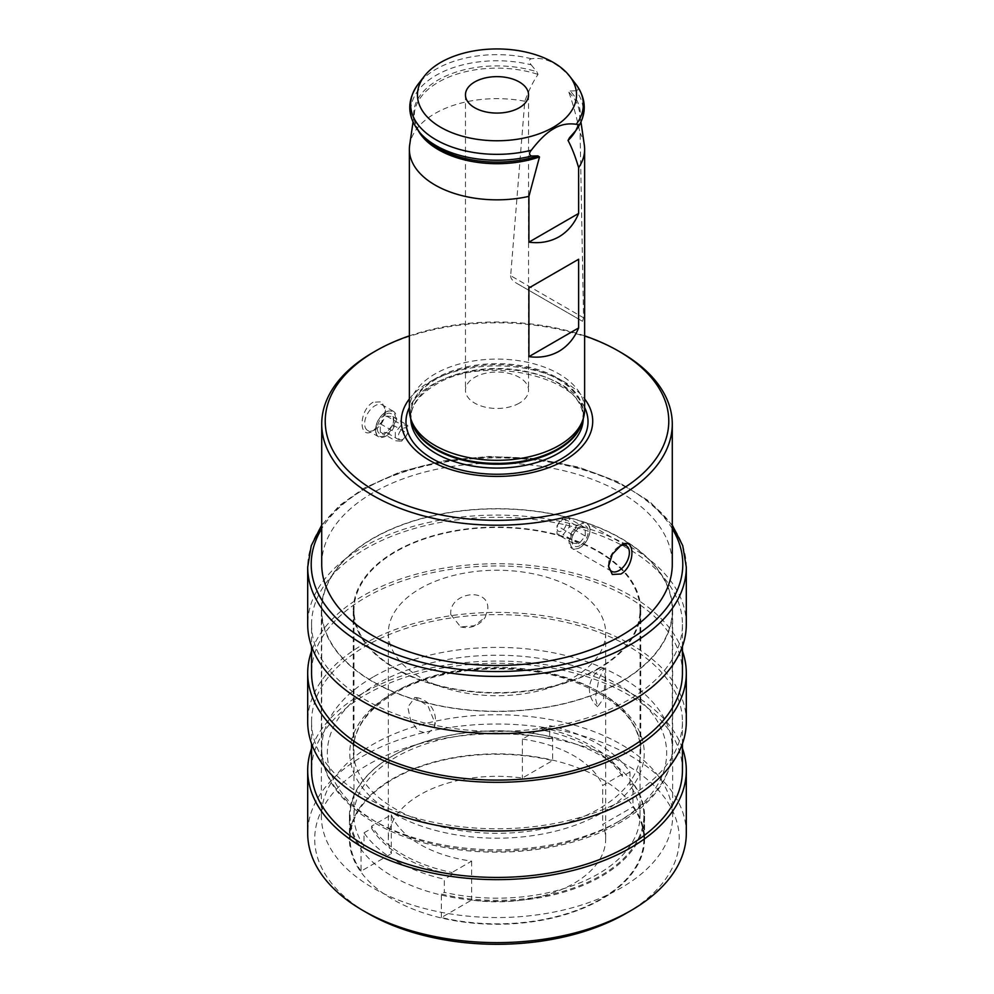 <?xml version="1.0" encoding="UTF-8"?>
<svg xmlns="http://www.w3.org/2000/svg" width="994" height="994" viewBox="0 0 994 994"><rect width="100%" height="100%" fill="white"/><g stroke="black" fill="none" stroke-linecap="round" stroke-linejoin="round"><path stroke-width="0.75" stroke-dasharray="4.97 3.73" d="M420.636 133.507A86.143 49.737 180 0 1 433.906 76.637A86.143 49.737 180 0 1 531.181 64.846C528.733 61.367 528.82 59.342 531.43 58.783C546.675 56.385 561.598 64.995 576.197 84.627C578.682 88.131 578.632 90.168 576.073 90.765A86.143 49.737 180 0 1 575.861 130.512M571.14 135.967A83.322 48.11 0 0 0 570.158 90.988L568.879 92.231C572.979 103.836 576.719 117.491 580.111 133.196L583.565 317.782L510.667 275.698L524.795 101.251C528.994 89.945 533.405 80.999 538.04 74.426L536.884 71.779A83.322 48.11 0 0 0 438.615 79.694A83.322 48.11 0 0 0 423.133 136.277C417.194 129.58 414.225 122.672 414.249 115.577L414.523 111.9A82.775 47.787 180 0 1 538.04 74.426M570.158 90.988L576.073 90.765M531.181 64.846L536.884 71.779M510.667 275.698C510.494 278.196 512.32 280.631 516.159 282.992L582.521 321.298L583.565 317.782M584.323 144.975A87.634 50.595 0 0 0 580.111 133.196M584.634 409.714A87.634 50.595 0 0 0 530.535 362.959A87.634 50.595 0 0 0 435.024 373.93A87.634 50.595 180 0 0 409.366 409.714M524.795 101.251A87.634 50.595 0 0 0 435.024 113.465A87.634 50.595 180 0 0 409.677 144.975M409.366 398.929A95.722 55.266 180 0 1 429.309 382.081A95.722 55.266 0 0 1 584.634 398.929M584.634 335.86A171.776 99.176 0 0 0 409.366 335.86M620.939 352.46A175.279 101.202 0 0 0 373.061 352.46M620.939 681.623A175.279 101.202 180 0 1 429.917 703.566A175.279 101.202 180 0 1 321.721 610.067A175.279 101.202 180 0 1 373.061 538.512A175.279 101.202 180 0 1 564.083 516.582A175.279 101.202 180 0 1 672.279 610.067A175.279 101.202 180 0 1 620.939 681.623M373.061 402.272C358.461 410.547 358.349 440.901 373.061 430.887L381.696 422.04L385.448 410.075L381.708 401.8L373.061 402.272M321.721 564.269A175.279 101.202 180 0 1 373.061 492.713A175.279 101.202 180 0 1 564.083 470.783A175.279 101.202 180 0 1 672.279 564.269M321.373 610.067A175.627 101.4 180 0 0 429.793 703.752A175.627 101.4 180 0 0 621.188 681.772A175.627 101.4 0 0 0 672.627 610.067A175.627 101.4 0 0 0 564.207 516.395A175.627 101.4 0 0 0 372.812 538.375A175.627 101.4 180 0 0 321.373 610.067L321.373 816.161A175.627 101.4 180 0 1 372.812 744.456A175.627 101.4 0 0 1 564.207 722.476A175.627 101.4 0 0 1 672.627 816.161A175.627 101.4 0 0 1 621.188 887.853A175.627 101.4 180 0 1 429.793 909.833A175.627 101.4 180 0 1 321.373 816.161M598.636 668.751A143.732 82.987 180 0 1 441.995 686.73A143.732 82.987 180 0 1 353.268 610.067A143.732 82.987 180 0 1 395.363 551.397A143.732 82.987 180 0 1 552.005 533.405A143.732 82.987 180 0 1 640.732 610.067A143.732 82.987 180 0 1 598.636 668.751M598.139 551.682A143.024 82.577 180 0 1 640.024 610.067A143.024 82.577 180 0 1 551.732 686.357A143.024 82.577 180 0 1 395.861 668.465A143.024 82.577 0 0 1 353.976 610.067A143.024 82.577 0 0 1 442.268 533.778A143.024 82.577 0 0 1 598.139 551.682M349.416 816.161A147.584 85.211 180 0 0 440.516 894.873A147.584 85.211 180 0 0 601.358 876.41A147.584 85.211 0 0 0 644.584 816.161A147.584 85.211 0 0 0 553.484 737.436A147.584 85.211 0 0 0 392.642 755.912A147.584 85.211 180 0 0 349.416 816.161L349.416 839.06A147.584 85.211 180 0 1 392.642 778.799A147.584 85.211 0 0 1 553.484 760.335A147.584 85.211 0 0 1 644.584 839.06A147.584 85.211 0 0 1 601.358 899.309A147.584 85.211 180 0 1 440.516 917.773A147.584 85.211 180 0 1 349.416 839.06M625.897 913.474A182.287 105.24 0 0 0 625.897 764.634A182.287 105.24 0 0 0 368.103 764.634A182.287 105.24 0 0 0 368.103 913.474M686.307 833.332A189.307 109.29 0 0 0 569.438 732.354A189.307 109.29 0 0 0 363.145 756.049A189.307 109.29 0 0 0 307.693 833.332M682.443 748.407A189.307 109.29 0 0 0 551.422 665.682A189.307 109.29 0 0 0 363.145 693.079A189.307 109.29 180 0 0 311.557 748.407M682.443 770.362A185.443 107.066 0 0 0 567.972 671.447A185.443 107.066 0 0 0 365.867 694.657A185.443 107.066 180 0 0 311.557 770.362M311.557 721.706A185.443 107.066 180 0 0 426.028 820.622A185.443 107.066 180 0 0 628.133 797.412A185.443 107.066 0 0 0 682.443 721.706A185.443 107.066 0 0 0 567.972 622.791A185.443 107.066 0 0 0 365.867 645.988A185.443 107.066 180 0 0 311.557 721.706L311.557 743.649M686.307 721.706A189.307 109.29 0 0 0 569.438 620.728A189.307 109.29 0 0 0 363.145 644.423A189.307 109.29 180 0 0 307.693 721.706M682.443 651.095A189.307 109.29 0 0 0 551.422 568.357A189.307 109.29 0 0 0 363.145 595.754A189.307 109.29 180 0 0 311.557 651.095M682.443 673.037A185.443 107.066 0 0 0 567.972 574.122A185.443 107.066 0 0 0 365.867 597.332A185.443 107.066 180 0 0 311.557 673.037M311.557 624.381A185.443 107.066 180 0 0 426.028 723.297A185.443 107.066 180 0 0 628.133 700.087A185.443 107.066 0 0 0 682.443 624.381A185.443 107.066 0 0 0 567.972 525.466A185.443 107.066 0 0 0 365.867 548.676A185.443 107.066 180 0 0 311.557 624.381L311.557 646.324M686.307 624.381A189.307 109.29 0 0 0 569.438 523.403A189.307 109.29 0 0 0 363.145 547.098A189.307 109.29 180 0 0 307.693 624.381M375.036 429.743A14.724 8.499 120 0 0 385.448 411.715A14.724 8.499 120 0 0 382.404 404.968A14.724 8.499 120 0 0 375.036 405.701A14.724 8.499 -60 0 0 365.419 418.673A14.724 8.499 -60 0 0 367.681 430.477A14.724 8.499 -60 0 0 375.036 429.743L373.061 430.887M385.995 436.068A14.724 8.499 -60 0 1 378.639 436.801A14.724 8.499 -60 0 1 375.583 430.054A14.724 8.499 -60 0 1 385.995 412.025L385.995 412.025A14.724 8.499 -60 0 1 393.363 411.305A14.724 8.499 -60 0 1 395.612 423.096A14.724 8.499 -60 0 1 385.995 436.068M375.583 429.483A14.028 8.101 -60 0 0 385.498 435.21A14.028 8.101 120 0 0 395.413 418.039A14.028 8.101 120 0 0 385.498 412.311L385.498 412.311A14.028 8.101 -60 0 0 375.583 429.483L375.583 430.054M385.498 414.312A11.568 6.685 120 0 0 377.322 428.489A11.568 6.685 120 0 0 385.498 433.21L385.498 433.21A11.568 6.685 120 0 0 393.686 419.046A11.568 6.685 120 0 0 385.498 414.312M386.529 432.614L385.498 433.21L386.529 432.614L380.329 432.067L380.329 423.804L386.529 416.088L392.729 416.648L393.686 421.332L392.729 424.91L386.529 432.614L401.514 441.274L395.314 440.715L395.314 432.452L401.514 424.749L407.714 425.295L407.714 433.558L401.514 441.274M380.329 432.067L395.314 440.715M403.005 439.273A6.623 3.827 -60 0 1 398.321 436.565A6.623 3.827 -60 0 1 403.005 428.464A6.623 3.827 -60 0 1 407.689 431.16A6.623 3.827 -60 0 1 403.005 439.273M392.729 424.91L407.714 433.558M392.729 416.648L407.714 425.295M386.529 416.088L401.514 424.749M380.329 423.804L395.314 432.452M619.908 546.029A14.724 8.499 120 0 0 618.964 546.526L620.939 545.383M608.564 565.337A14.724 8.499 -60 0 1 608.552 564.555A14.724 8.499 -60 0 1 618.964 546.526M589.951 530.349A14.028 8.101 120 0 1 580.036 547.532L579.539 547.818A14.724 8.499 -60 0 1 572.184 548.539A14.724 8.499 -60 0 1 569.922 536.748A14.724 8.499 -60 0 1 579.539 523.776A14.724 8.499 -60 0 1 586.907 523.043A14.724 8.499 -60 0 1 589.951 529.777A14.724 8.499 -60 0 1 579.539 547.818L580.036 547.532A14.028 8.101 -60 0 1 570.121 541.805A14.028 8.101 -60 0 1 580.036 524.633A14.028 8.101 120 0 1 589.951 530.349L589.951 529.777M580.036 545.52A11.568 6.685 -60 0 1 571.861 540.798A11.568 6.685 -60 0 1 580.036 526.634L580.036 526.634A11.568 6.685 -60 0 1 588.224 531.355A11.568 6.685 -60 0 1 580.036 545.52M579.017 527.23L572.817 534.934L571.861 538.512L572.817 543.196L579.017 543.755L585.217 536.039L585.217 527.777L579.017 527.23L563.188 518.085L569.376 518.632L569.376 526.895L563.188 534.61L556.988 534.051L556.988 525.789L563.188 518.085M585.217 536.039L569.376 526.895M579.017 543.755L563.188 534.61M561.697 520.086A6.623 3.827 -60 0 1 566.381 522.782A6.623 3.827 -60 0 1 561.697 530.895A6.623 3.827 -60 0 1 557.013 528.187A6.623 3.827 -60 0 1 561.697 520.086M572.817 543.196L556.988 534.051M572.817 534.934L556.988 525.789M585.217 527.777L569.376 518.632M629.985 785.173L629.985 772.015A143.024 82.577 0 0 0 598.139 744.021A143.024 82.577 0 0 0 549.67 725.645L549.67 738.815L552.627 737.101A146.888 84.801 0 0 0 350.112 815.589A146.888 84.801 0 0 0 361.058 847.696L364.015 845.993L364.015 832.823A143.024 82.577 0 0 0 395.861 860.804A143.024 82.577 0 0 0 444.33 879.193L444.33 892.364A143.024 82.577 180 0 0 640.024 815.589A143.024 82.577 180 0 0 629.985 785.173L632.942 783.471L632.942 806.942A146.888 84.801 180 0 1 643.888 839.06A146.888 84.801 180 0 1 441.373 917.537L471.641 900.067A108.669 62.746 180 0 0 573.849 883.417A108.669 62.746 0 0 0 605.669 839.06A108.669 62.746 0 0 0 602.675 824.411L632.942 806.942M364.015 845.993A143.024 82.577 180 0 1 353.976 815.589A143.024 82.577 180 0 1 549.67 738.815M364.015 832.823L371.632 828.424A133.208 76.911 0 0 0 451.947 874.795L444.33 879.193M629.985 772.015L622.368 776.413A133.208 76.911 0 0 0 542.053 730.043L549.67 725.645M371.632 828.424L371.632 826.138L391.325 814.769L391.325 853.697A108.669 62.746 180 0 1 388.331 839.06A108.669 62.746 180 0 1 420.151 794.691A108.669 62.746 0 0 1 522.359 778.041L552.627 760.572L552.627 737.101M361.058 847.696L361.058 871.166L391.325 853.697M542.053 730.043L542.053 727.745L522.359 739.114L522.359 778.041M542.053 727.745A133.208 76.911 180 0 1 622.368 774.115L602.675 785.484L602.675 824.411M622.368 776.413L622.368 774.115M451.947 874.795L451.947 872.508A133.208 76.911 180 0 1 371.632 826.138M522.359 739.114A108.669 62.746 180 0 1 602.675 785.484M391.325 814.769A108.669 62.746 180 0 0 471.641 861.139L451.947 872.508M388.331 632.967A108.669 62.746 180 0 0 455.414 690.929A108.669 62.746 180 0 0 573.849 677.336A108.669 62.746 0 0 0 605.669 632.967A108.669 62.746 0 0 0 538.586 575.004A108.669 62.746 0 0 0 420.151 588.61A108.669 62.746 180 0 0 388.331 632.967L388.331 839.06M450.779 614.54L460.682 626.941L474.374 625.711L485.246 617.224L487.843 608.8C488.812 586.361 448.716 592.598 450.779 614.54M605.284 676.603L603.669 698.471L597.642 706.684L595.356 698.012L599.022 678.753L604.079 667.856L605.284 676.603M361.058 871.166A146.888 84.801 180 0 1 350.112 839.06A146.888 84.801 180 0 1 552.627 760.572M471.641 861.139L471.641 900.067M434.925 722.824L434.179 727.533L427.668 733.634L418.027 730.689L410.522 720.016L407.801 707.156L414.933 697.341L428.079 706.125L434.925 722.824M441.373 917.537L441.373 894.066L444.33 892.364M441.373 894.066A146.888 84.801 0 0 0 643.888 815.589A146.888 84.801 0 0 0 632.942 783.471M519.315 403.129A31.547 18.215 180 0 1 484.923 407.068A31.547 18.215 180 0 1 465.453 390.244A31.547 18.215 180 0 1 474.685 377.36A31.547 18.215 0 0 1 509.077 373.421A31.547 18.215 0 0 1 528.547 390.244A31.547 18.215 0 0 1 519.315 403.129M531.43 58.783A86.354 49.849 0 0 0 435.944 69.245A86.354 49.849 180 0 0 418.176 84.142M582.521 321.298L516.159 282.992M418.312 130.748A82.775 47.787 180 0 1 414.523 111.9L413.019 122.138M568.879 92.231A82.775 47.787 180 0 1 579.477 111.9A82.775 47.787 180 0 1 575.75 130.649M412.187 422.997A86.379 49.874 180 0 1 435.919 378.279A86.379 49.874 0 0 1 537.505 369.495A86.379 49.874 0 0 1 581.813 422.997L583.242 414.436A86.242 49.787 0 0 0 530.001 368.439A86.242 49.787 0 0 0 436.018 379.223A86.242 49.787 180 0 0 410.758 414.436L412.187 422.997M582.484 420.984A86.242 49.787 0 0 0 583.242 414.436L583.242 418.3A86.242 49.787 0 0 0 530.001 372.303A86.242 49.787 0 0 0 436.018 383.088A86.242 49.787 180 0 0 410.758 418.3A86.242 49.787 180 0 0 410.771 418.735M411.516 420.984A86.242 49.787 180 0 1 410.758 414.436L410.758 418.3C410.82 405.962 418.946 394.866 435.148 385.013C484.836 352.385 588.833 379.037 583.242 418.3A86.242 49.787 0 0 1 583.229 418.735M584.634 407.49A91.026 52.558 0 0 0 432.638 384.529A91.026 52.558 180 0 0 409.366 407.49M373.061 677.051A175.279 101.202 0 0 0 321.721 748.606A175.279 101.202 0 0 0 429.917 842.104A175.279 101.202 0 0 0 620.939 820.162A175.279 101.202 0 0 0 672.279 748.606A175.279 101.202 0 0 0 564.083 655.108A175.279 101.202 0 0 0 373.061 677.051M686.307 567.139A189.307 109.29 0 0 0 569.438 466.161A189.307 109.29 0 0 0 363.145 489.856A189.307 109.29 0 0 0 307.693 567.139M672.279 528.696A185.791 107.265 0 0 0 365.618 488.427A185.791 107.265 0 0 0 321.721 528.696M616.976 822.448A169.676 97.959 0 0 0 616.976 683.922A169.676 97.959 0 0 0 377.024 683.922A169.676 97.959 0 0 0 377.024 822.448A169.676 97.959 0 0 0 616.976 822.448M392.891 693.079A147.236 84.999 0 0 0 392.891 813.291A147.236 84.999 0 0 0 601.109 813.291A147.236 84.999 0 0 0 601.109 693.079A147.236 84.999 0 0 0 392.891 693.079M395.363 691.65A143.732 82.987 0 0 0 353.268 750.321A143.732 82.987 0 0 0 441.995 826.983A143.732 82.987 0 0 0 598.636 809.004A143.732 82.987 0 0 0 640.732 750.321A143.732 82.987 0 0 0 552.005 673.659A143.732 82.987 0 0 0 395.363 691.65M570.867 136.277C576.806 129.58 579.763 122.684 579.75 115.59L580.981 122.138M321.721 610.067L321.721 748.606C321.05 793.026 370.986 832.984 438.988 846.391C500.479 859.425 573.538 849.969 619.784 822.734C640.77 810.582 655.729 796.02 664.638 779.06C669.707 769.207 672.255 759.056 672.279 748.606L672.279 610.067M672.627 610.067L672.627 816.161M644.584 816.161L644.584 839.06M682.443 721.706L682.443 743.649M682.443 624.381L682.443 646.324M672.279 525.143L649.542 501.386L617.721 481.692L578.707 467.155L534.809 458.582L488.65 456.47L442.976 460.943L400.545 471.74L363.866 488.253L339.637 505.399L321.721 525.143M640.732 610.067L640.732 750.321C639.341 720.277 615.559 696.831 569.376 679.995C514.693 661.06 438.702 666.899 394.643 693.253C367.407 709.617 353.615 728.639 353.268 750.321L353.268 610.067M385.448 411.715L385.448 410.075M378.639 436.801L367.681 430.477M393.363 411.305L382.404 404.968M393.686 421.332L393.686 419.046M608.552 564.555L608.552 566.195M611.596 571.302L572.184 548.539M626.319 545.793L586.907 523.043M571.861 538.512L571.861 540.798M640.024 610.067L640.024 815.589M353.976 815.589L353.976 610.067M605.669 632.967L605.669 839.06M350.112 815.589L350.112 839.06M643.888 815.589L643.888 839.06M434.179 727.533A22.787 22.787 0 0 0 414.933 697.341M460.682 626.941A22.787 22.787 0 0 0 485.246 617.212M604.079 667.856A22.787 22.787 0 0 0 597.642 706.684M465.453 94.852L465.453 390.244M528.547 94.852L528.547 390.244"/><path stroke-width="1.49" d="M424.401 76.103A79.532 45.91 180 0 0 451.897 132.674A79.532 45.91 180 0 0 553.236 127.319A79.532 45.91 0 0 0 569.599 76.103A79.532 45.91 0 0 0 440.764 62.386A79.532 45.91 180 0 0 424.401 76.103L418.176 84.142A86.354 49.849 180 0 0 435.571 139.533A86.354 49.849 180 0 0 531.268 150.256C528.895 153.175 529.019 155.101 531.666 156.021A86.143 49.737 180 0 1 420.636 133.507C407.031 117.404 406.211 100.953 418.176 84.142M519.315 107.737A31.547 18.215 180 0 1 484.923 111.688A31.547 18.215 180 0 1 465.453 94.852A31.547 18.215 180 0 1 474.685 81.968A31.547 18.215 180 0 1 509.077 78.029A31.547 18.215 180 0 1 528.547 94.852A31.547 18.215 180 0 1 519.315 107.737M576.383 84.888L576.271 84.726C586.882 99.773 586.907 114.832 576.346 129.891L575.861 130.512C578.508 126.536 578.632 124.461 576.259 124.287C568.021 123.107 560.529 124.573 553.77 128.686C546.998 132.388 539.506 139.582 531.268 150.256M569.599 76.103L576.271 84.726M578.632 213.449L528.907 242.163C539.916 243.629 549.943 241.853 558.976 236.82C567.847 231.515 574.395 223.725 578.632 213.449L578.632 167.663A87.634 50.595 0 0 0 584.634 149.237A87.634 50.595 0 0 0 584.323 144.975L580.981 122.138M578.632 327.945L578.632 259.248L528.907 287.962L528.907 356.66C539.916 358.126 549.943 356.349 558.976 351.317C567.847 346.011 574.395 338.221 578.632 327.945L528.907 356.66M583.056 419.294L581.813 422.997A86.379 49.874 0 0 1 558.081 448.803A86.379 49.874 180 0 1 471.69 461.228A86.379 49.874 180 0 1 412.187 422.997L410.944 419.294A87.634 50.595 180 0 0 471.318 458.085A87.634 50.595 180 0 0 558.976 445.486A87.634 50.595 0 0 0 583.056 419.294A87.634 50.595 0 0 0 584.634 409.714L584.634 149.237M420.636 133.507L423.133 136.277A83.322 48.11 0 0 0 537.99 155.896L539.493 156.94L528.907 196.365A87.634 50.595 180 0 1 409.366 149.237A87.634 50.595 180 0 1 409.677 144.975L413.019 122.138M578.632 167.663C575.364 156.592 571.836 147.522 568.034 140.465L569.55 137.681A83.322 48.11 0 0 0 570.867 136.277A83.322 48.11 0 0 0 571.14 135.967M537.99 155.896L531.666 156.021M575.861 130.512L569.55 137.681M528.907 196.365L528.907 242.163M410.944 419.294A87.634 50.595 180 0 1 409.366 409.714L409.366 149.237M578.632 259.248L528.907 287.962M584.634 398.929A95.722 55.266 0 0 1 564.691 460.234A95.722 55.266 180 0 1 442.976 466.782A95.722 55.266 180 0 1 409.366 398.929M409.366 335.86A171.776 99.176 0 0 0 375.533 351.031A171.776 99.176 0 0 0 375.533 491.284A171.776 99.176 0 0 0 618.467 491.284A171.776 99.176 0 0 0 618.467 351.031A171.776 99.176 0 0 0 584.634 335.86M373.061 352.46L375.533 351.031L373.061 352.46A175.279 101.202 0 0 0 321.721 424.016A175.279 101.202 0 0 0 429.917 517.514A175.279 101.202 0 0 0 620.939 495.571A175.279 101.202 0 0 0 672.279 424.016A175.279 101.202 0 0 0 620.939 352.46L618.467 351.031M672.279 424.016L672.279 564.269A175.279 101.202 180 0 1 620.939 635.825A175.279 101.202 180 0 1 429.917 657.767A175.279 101.202 180 0 1 321.721 564.269L321.721 424.016M620.939 574.01L612.292 574.47L608.552 566.195L612.304 554.23L620.939 545.383C635.651 535.368 635.539 565.723 620.939 574.01M625.897 913.474L630.855 910.616L625.897 913.474A182.287 105.24 0 0 1 368.103 913.474L363.145 910.616A189.307 109.29 0 0 0 630.855 910.616L630.855 910.616A189.307 109.29 0 0 0 686.307 833.332L686.307 770.362A189.307 109.29 0 0 0 682.443 748.407M311.557 748.407A189.307 109.29 180 0 0 307.693 770.362A189.307 109.29 180 0 0 424.562 871.328A189.307 109.29 180 0 0 630.855 847.646A189.307 109.29 0 0 0 686.307 770.362M307.693 770.362L307.693 833.332A189.307 109.29 0 0 0 363.145 910.616M311.557 743.649L311.557 770.362A185.443 107.066 180 0 0 426.028 869.278A185.443 107.066 180 0 0 628.133 846.068A185.443 107.066 0 0 0 682.443 770.362L682.443 743.649M686.307 673.037A189.307 109.29 0 0 1 630.855 750.321A189.307 109.29 180 0 1 424.562 774.015A189.307 109.29 180 0 1 307.693 673.037L307.693 721.706A189.307 109.29 180 0 0 424.562 822.672A189.307 109.29 180 0 0 630.855 798.977A189.307 109.29 0 0 0 686.307 721.706L686.307 673.037A189.307 109.29 0 0 0 682.443 651.095M307.693 673.037A189.307 109.29 180 0 1 311.557 651.095M311.557 646.324L311.557 673.037A185.443 107.066 180 0 0 426.028 771.953A185.443 107.066 180 0 0 628.133 748.743A185.443 107.066 0 0 0 682.443 673.037L682.443 646.324M321.721 525.143L311.259 545.669L307.693 567.139L307.693 624.381A189.307 109.29 180 0 0 424.562 725.359A189.307 109.29 180 0 0 630.855 701.665A189.307 109.29 0 0 0 686.307 624.381L686.307 567.139L682.741 545.669L672.279 525.143M608.564 565.337A14.724 8.499 -60 0 0 611.596 571.302A14.724 8.499 -60 0 0 618.964 570.568A14.724 8.499 120 0 0 628.581 557.597A14.724 8.499 120 0 0 626.319 545.793A14.724 8.499 120 0 0 619.908 546.029M576.259 124.287A86.354 49.849 0 0 0 576.197 84.627M539.493 156.94A82.775 47.787 180 0 1 418.312 130.748M575.75 130.649A82.775 47.787 180 0 1 568.034 140.465M411.516 420.984A86.242 49.787 180 0 0 469.317 461.589A86.242 49.787 180 0 0 557.982 449.636A86.242 49.787 0 0 0 582.484 420.984M583.229 418.735A86.242 49.787 0 0 1 557.982 453.5A86.242 49.787 180 0 1 464.347 464.372A86.242 49.787 180 0 1 410.771 418.735M409.366 407.49A91.026 52.558 180 0 0 451.015 467.056A91.026 52.558 180 0 0 561.361 458.855A91.026 52.558 0 0 0 584.634 407.49M307.693 567.139A189.307 109.29 0 0 0 424.562 668.105A189.307 109.29 0 0 0 630.855 644.423A189.307 109.29 0 0 0 686.307 567.139M321.721 528.696A185.791 107.265 0 0 0 398.035 655.058A185.791 107.265 0 0 0 628.382 640.124A185.791 107.265 0 0 0 672.279 528.696M570.867 136.277L571.6 135.47"/></g></svg>
